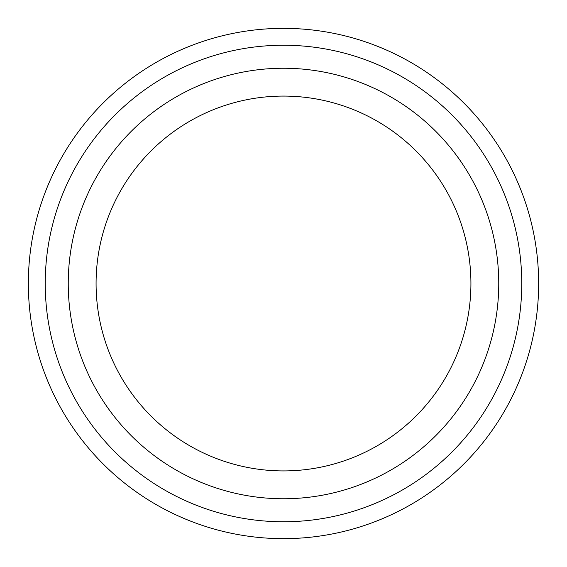<?xml version="1.0" encoding="UTF-8"?>
<svg xmlns="http://www.w3.org/2000/svg" width="567" height="567" viewBox="0 0 567 567"><rect width="100%" height="100%" fill="white"/><g stroke="black" fill="none" stroke-linecap="round" stroke-linejoin="round"><path stroke-width="0.85" d="M283.5 498.754A215.254 215.254 0 0 1 68.246 283.5A215.254 215.254 0 0 1 283.5 68.246A215.254 215.254 0 0 1 498.754 283.5A215.254 215.254 0 0 1 283.5 498.754M283.5 470.922A187.422 187.422 0 0 1 96.078 283.5A187.422 187.422 0 0 1 283.5 96.078A187.422 187.422 0 0 1 470.922 283.5A187.422 187.422 0 0 1 283.5 470.922M283.5 538.65A255.15 255.15 0 0 0 538.65 283.5A255.15 255.15 0 0 0 283.5 28.35A255.15 255.15 0 0 0 28.35 283.5A255.15 255.15 0 0 0 283.5 538.65M283.5 521.768A238.268 238.268 0 0 1 45.232 283.5A238.268 238.268 0 0 1 283.5 45.232A238.268 238.268 0 0 1 521.768 283.5A238.268 238.268 0 0 1 283.5 521.768"/></g></svg>
